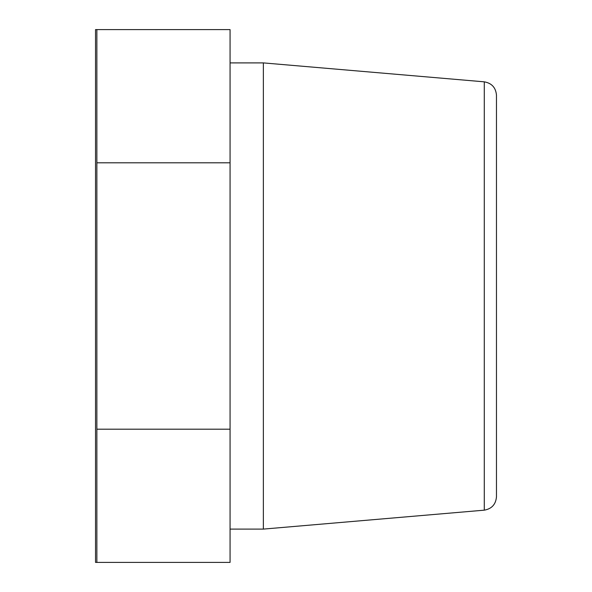 <?xml version="1.0" encoding="UTF-8"?>
<svg xmlns="http://www.w3.org/2000/svg" width="592" height="592" viewBox="0 0 592 592"><rect width="100%" height="100%" fill="white"/><g stroke="black" fill="none" stroke-linecap="round" stroke-linejoin="round"><path stroke-width="0.89" d="M96.866 29.6L96.866 162.8L230.066 162.8L230.066 29.6L95.534 29.6L95.534 562.4L230.066 562.4L230.066 429.2L96.866 429.2L96.866 562.4M496.466 95.105C495.778 87.586 491.715 83.161 484.286 81.837C491.715 83.161 495.778 87.586 496.466 95.105L496.466 496.895C495.778 504.414 491.715 508.839 484.286 510.163L263.366 529.1L230.066 529.1M263.366 529.1L263.366 62.9L230.066 62.9M484.286 510.163L484.286 81.837L263.366 62.9M96.866 162.8L96.866 429.2M230.066 162.8L230.066 429.2"/></g></svg>
